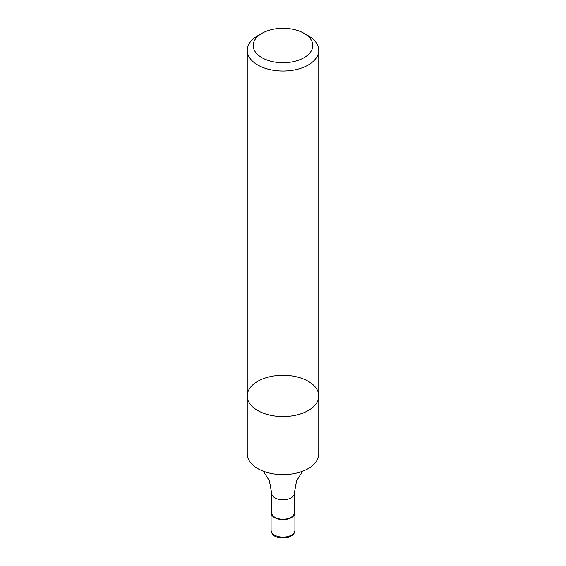 <?xml version="1.0" encoding="UTF-8"?>
<svg xmlns="http://www.w3.org/2000/svg" width="566" height="566" viewBox="0 0 566 566"><rect width="100%" height="100%" fill="white"/><g stroke="black" fill="none" stroke-linecap="round" stroke-linejoin="round"><path stroke-width="0.85" d="M318.764 453.96A35.764 20.645 180 0 1 292.021 473.947A35.764 20.645 180 0 1 273.979 473.947A35.764 20.645 180 0 1 247.236 453.96L247.236 395.924A35.764 20.645 180 0 1 269.317 376.843A35.764 20.645 180 0 1 308.286 381.321A35.764 20.645 180 0 1 318.764 395.924A35.764 20.645 180 0 1 296.683 414.998A35.764 20.645 180 0 1 257.714 410.52A35.764 20.645 180 0 1 247.236 395.924A35.764 20.645 180 0 0 257.714 410.52A35.764 20.645 180 0 0 296.683 414.998A35.764 20.645 180 0 0 318.764 395.924L318.764 453.96M294.327 512.725A11.327 6.537 180 0 1 283 519.263A11.327 6.537 180 0 1 271.673 512.725L271.673 493.262A11.327 6.537 180 0 0 283 499.799A11.327 6.537 180 0 0 294.327 493.262L294.327 512.725M294.327 510.574A11.921 6.884 180 0 1 294.921 512.725A11.921 6.884 180 0 1 283 519.609A11.921 6.884 180 0 1 271.079 512.725A11.921 6.884 180 0 1 271.673 510.574M308.286 35.771L304.076 33.337A29.8 17.206 180 0 1 304.076 57.675A29.8 17.206 180 0 1 261.924 57.675A29.8 17.206 180 0 1 261.924 33.337A29.8 17.206 180 0 1 304.076 33.337L308.286 35.771A35.764 20.645 180 0 1 318.764 50.374A35.764 20.645 180 0 1 283 71.019A35.764 20.645 180 0 1 247.236 50.374A35.764 20.645 180 0 1 257.714 35.771L261.924 33.337M294.921 512.725L294.921 530.25A11.921 6.884 180 0 1 283 537.127A11.921 6.884 180 0 1 271.079 530.25L271.079 512.725M302.676 471.209L296.598 480.767L294.327 493.262M263.324 471.209L269.402 480.767L271.673 493.262M294.921 530.25C294.886 533.596 292.389 536.044 287.429 537.601C274.1 539.327 271.517 533.908 271.079 530.25M247.236 50.374L247.236 395.924M318.764 50.374L318.764 395.924"/></g></svg>

